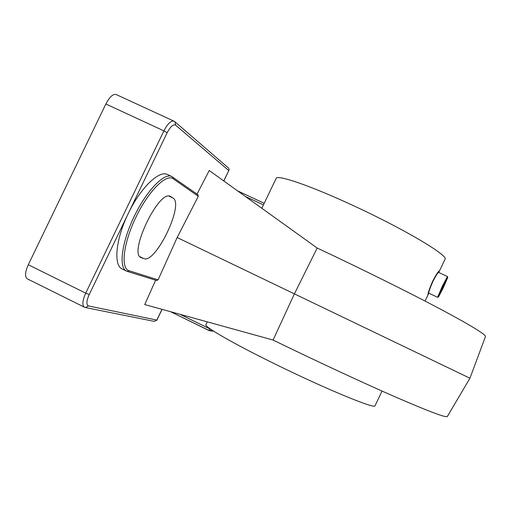 <?xml version="1.0" encoding="UTF-8"?>
<svg xmlns="http://www.w3.org/2000/svg" width="511" height="511" viewBox="0 0 511 511"><rect width="100%" height="100%" fill="white"/><g stroke="black" fill="none" stroke-linecap="round" stroke-linejoin="round"><path stroke-width="0.77" d="M84.372 307.181L27.319 278.853C24.707 276.885 25.026 272.184 28.284 264.755L105.86 103.995C109.539 97.013 112.95 93.845 116.093 94.497L116.201 94.548M209.638 328.49L209.082 330.579L209.644 330.758L211.573 329.825M28.284 264.755L85.72 293.148C82.424 300.628 81.971 305.303 84.353 307.175L85.426 307.539L88.492 305.955L156.813 320.065L161.987 309.327M116.093 94.497L173.842 121.101C170.891 120.558 167.582 123.815 163.903 130.867L105.86 103.995M223.729 180.926L229.107 169.978L228.775 168.272L175.024 121.867L175.586 125.131C173.255 124.02 170.45 126.53 167.186 132.675L128.235 213.566C115.537 239.563 113.257 265.848 122.468 269.125L126.287 270.99M197.035 194.123L209.229 170.514L317.184 248.033C361.43 268.831 407.676 291.768 439.064 308.389C470.497 325.175 485.955 334.571 485.45 336.583L469.935 378.223L447.323 416.503C446.256 417.992 429.361 411.655 396.632 397.501C364.043 383.295 317.127 361.507 273.072 340.045L144.747 304.562L155.625 280.207M469.935 378.223L177.157 237.532L198.3 196.288L173.242 178.805L172.865 177.132L167.467 174.481C159.036 169.997 140.416 187.946 128.235 213.566L89.189 294.591C86.41 300.998 86.174 304.786 88.492 305.955M156.941 320.065L154.226 321.368L156.941 320.065L162.089 309.353M177.157 237.532L158.097 279.856L156.596 280.507M141.438 257.736L143.808 258.611C155.536 264.213 184.567 203.857 172.967 198.019L170.387 196.441C158.902 189.159 127.986 254.095 141.24 257.653L140.864 257.455M197.885 194.723L198.3 196.288M170.642 311.723L209.644 330.758M207.268 321.847L205.914 324.67C203.755 326.478 233.367 343.616 275.186 364.094C326.293 389.267 375.751 409.56 375.036 405.734L382.043 391.068M261.811 208.271L276.132 178.448C276.834 174.315 309.353 185.269 351.536 204.783C403.243 228.474 449.214 255.845 445.017 259.307L438.725 272.465M438.572 272.389C437.774 272.695 435.87 275.729 432.855 281.504C429.923 288.357 428.557 292.241 428.748 293.154M428.384 294.106L428.02 294.604C427.918 293.173 429.457 288.734 432.632 281.274C436.107 274.682 438.323 271.22 439.268 270.9L438.872 272.165M443.184 288.025L447.764 277.396L443.031 286.345L438.483 296.98L443.184 288.025M441.287 291.692L446.876 279.306L441.159 290.574L439.339 295.083L441.287 291.692L440.795 291.462M445.03 283.861L444.487 283.605M447.451 276.534L442.424 286.013L437.582 297.3L438.47 296.987M170.661 311.729L209.056 330.566M89.189 294.591L85.72 293.148L163.903 130.867L167.186 132.675M264.2 203.295L237.551 190.852M228.724 170.514L175.586 125.131M174.871 121.746L173.823 121.094M263.427 204.911L245.395 196.486M317.184 248.033L294.483 293.684L273.072 340.045M173.242 178.805C166.279 173.382 148.407 191.12 135.9 217.239C123.279 243.3 120.475 268.511 129.002 270.709L158.097 279.856M129.002 270.709L127.348 271.43L126.6 271.143L127.348 271.43M197.974 194.78L171.67 176.455C163.922 172.673 146.159 191.178 133.876 217.111C121.49 243 118.552 267.994 126.6 271.143M143.808 258.611L140.078 256.803M172.967 198.019L169.026 196.16M170.827 196.678L170.118 196.339M211.056 329.474L180.006 314.31M209.766 330.77L213.751 331.249M223.812 180.99L229.088 170.022M85.522 307.558L154.226 321.368M264.206 203.295L237.532 190.839M127.424 271.45L156.621 280.513M425.063 301.062L428.818 293.193M447.764 277.396L447.451 276.528L438.036 272.139M437.576 297.3L428.307 292.95"/></g></svg>
